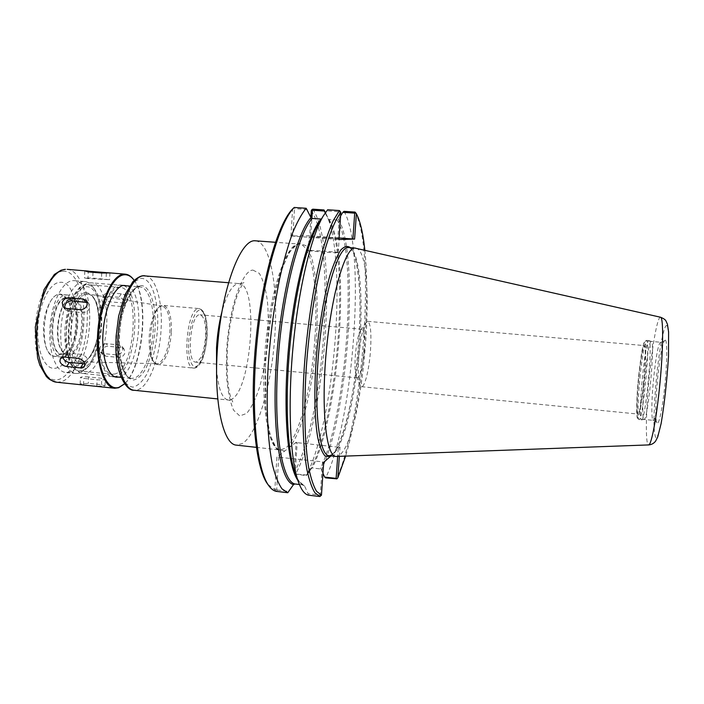 <?xml version="1.0" encoding="UTF-8"?>
<svg xmlns="http://www.w3.org/2000/svg" width="704" height="704" viewBox="0 0 704 704"><rect width="100%" height="100%" fill="white"/><g stroke="black" fill="none" stroke-linecap="round" stroke-linejoin="round"><path stroke-width="0.53" stroke-dasharray="3.52 2.64" d="M364.241 351.05C362.754 367.189 360.51 376.138 357.491 377.907L356.321 376.631C355.001 373.05 354.649 366.247 355.282 356.224C356.365 343.411 358.151 334.761 360.642 330.273L362.032 329.243C364.276 330.634 365.015 337.902 364.241 351.05M205.63 336.336C206.017 323.514 204.178 316.342 200.103 314.82C190.608 312.602 185.953 362.551 195.694 362.12C200.886 360.624 204.204 352.026 205.63 336.336M255.473 240.777C270.362 242.317 278.159 286.748 274.868 335.403C271.726 384.058 257.954 433.162 242.651 443.406L236.403 445.13M158.365 363.519L157.089 363.713C154.238 363.528 152.029 360.492 150.471 354.614C147.822 340.657 149.09 327.07 154.273 313.843C156.464 309.206 158.778 306.636 161.216 306.143L162.466 306.126C167.816 308.352 170.298 317.108 169.91 332.394C168.502 349.439 164.657 359.814 158.365 363.519M358.732 357.632C357.878 371.202 358.318 380.345 360.061 385.07L361.566 386.698C364.813 387.394 369.222 369.142 370.489 350.654C371.545 333.01 370.603 323.242 367.664 321.35L365.878 322.67C362.595 328.618 360.21 340.27 358.732 357.632M643.359 384.384C645.454 364.417 645.92 345.101 644.38 345.594C642.778 347.169 640.983 357.148 638.994 375.522C636.988 394.794 636.425 414.286 638 414.066C639.531 412.843 641.318 402.952 643.359 384.384M339.346 456.368L339.997 447.066L338.316 447.19L337.674 456.43M350.434 247.694C358.952 256.397 361.962 297.581 358.723 341.598C355.476 388.45 345.242 437.369 334.409 452.302L339.997 447.066M364.839 250.166C370.797 306.583 361.909 401.799 345.629 456.13M355.054 212.089C376.033 249.542 363.211 421.705 336.345 479.116M344.018 211.332C366.221 248.794 353.575 420.702 325.662 477.884M294.633 473.95L306.249 475.64L306.768 475.006L294.633 473.95L294.166 472.78L296.155 442.262L297.194 442.666L295.161 473.669M338.316 447.19L297.194 442.666M307.71 473.572L306.768 475.006M322.951 473.308L321.341 469.762L320.197 468.899L312.25 468.002L311.01 468.582C337.26 417.604 349.518 267.168 330.378 223.59L326.92 215.662C347.53 262.909 334.523 421.414 306.249 475.64M325.468 212.555L326.92 215.662M325.23 212.89L327.914 218.768L328.979 219.419L337.172 219.991L338.448 219.322L340.595 215.926M311.291 210.61C336.688 247.782 324.755 416.812 294.166 472.78M312.787 209.176C338.395 246.664 326.278 417.868 295.425 474.39M296.155 442.262L276.91 457.037L274.842 489.65L267.846 484.405M310.851 217.334L309.654 235.77L290.91 235.981L292.618 208.991M320.795 495.915L320.276 495.123L322.555 461.842L276.91 457.037M278.758 456.905L276.698 489.306L274.842 489.65M276.206 491.357L274.877 489.685M276.698 489.306L277.27 490.028L276.25 491.357M277.27 490.028L289.001 491.418M323.708 462.317L322.555 461.842M299.402 484.493L303.53 485.003L304.506 485.866L308.07 493.68L320.276 495.123M308.484 495.185L308.07 493.68M338.976 239.527L337.77 239.404L339.662 211.746L327.034 210.874L327.633 209.757M327.034 210.874L321.411 219.05M339.662 211.746L340.287 211.209M337.77 239.404L292.776 236.086L294.527 208.63L293.656 207.997M307.296 209.51L294.527 208.63M290.91 235.981L292.776 236.086M339.082 237.961L309.654 235.77M310.728 235.875L311.872 218.407M337.885 252.674L338.193 252.595C338.853 252.094 311.925 250.131 308.722 250.448L308.326 250.536C307.49 251.029 335.201 253.035 337.885 252.674M339.038 238.674L309.241 236.57L339.038 238.603M331.003 455.902L334.409 452.302L329.815 456.606M641.115 419.276L641.626 419.813C645.269 421.907 652.881 342.804 649.211 340.771L648.956 340.595C645.322 338.879 637.956 413.116 641.115 419.276M643.57 418.906L644.09 419.434C647.777 421.467 655.274 343.649 651.57 341.607L651.297 341.431C647.627 339.724 640.358 412.852 643.57 418.906M665.482 340.146L664.409 340.56C662.138 345.215 659.956 357.166 657.853 376.411C655.635 397.276 655.063 418.933 656.744 422.717C658.39 427.187 662.138 411.022 664.602 387.772C667.084 364.558 667.436 341.942 665.482 340.146M355.916 248.142C378.312 252.428 364.144 433.567 340.322 454.467L336.486 456.474M87.393 302.526L89.003 303.794C90.754 308.739 88.651 311.714 82.685 312.69L68.816 311.441L65.578 309.83L64.698 308.009M62.753 357.113L63.21 354.482L67.162 353.021L80.969 354.376C86.161 355.828 88.211 358.477 87.129 362.305L84.762 363.783M80.661 383.83L80.133 384.138L83.538 384.85L96.835 386.223L104.958 385.906L101.499 384.71L88.326 383.346L80.661 383.83M88.598 376.957C83.996 376.631 81.268 376.798 80.406 377.485L83.802 378.4L97.108 379.764C101.71 380.09 104.421 379.922 105.257 379.245L101.781 378.303L88.598 376.957L88.326 383.346M101.904 350.803L102.634 354.666L105.6 356.145L118.395 357.394C121.616 357.43 123.781 355.978 124.898 353.038L124.133 349.166L120.974 347.477L108.214 346.254C105.081 346.289 102.978 347.802 101.904 350.803M106.154 343.684C100.584 344.617 98.701 347.424 100.505 352.088L103.523 353.61L116.38 354.869C121.889 353.98 123.807 351.208 122.109 346.553L118.976 344.907L106.154 343.684L108.214 346.254M104.254 296.692C105.081 299.526 107.052 301.242 110.176 301.84L122.998 302.975L126.905 301.321L127.398 298.716C126.535 295.962 124.494 294.334 121.273 293.832L108.381 292.714L104.702 294.087L104.254 296.692M106.031 296.155L102.274 297.634C101.103 301.382 102.96 303.934 107.844 305.307L120.718 306.451L124.573 304.894C125.69 301.162 123.825 298.628 118.976 297.29L106.031 296.155L108.381 292.714M87.965 278.511L84.506 277.966L92.761 278.054L109.63 279.734L87.965 278.511L88.238 271.911M59.541 282.374C83.723 278.775 80.177 363.378 56.241 368.051C45.918 371.105 36.854 353.047 37.796 329.05C38.579 305.078 49.201 283.043 59.541 282.374M59.092 294.131C61.917 293.85 64.407 295.266 66.572 298.373C75.196 309.874 72.019 343.886 61.415 353.593L56.69 356.488C48.162 356.638 43.736 347.151 43.419 328.038C43.991 310.807 51.559 294.818 59.092 294.131M56.962 356.233L54.85 356.391C37.998 356.708 42.451 294.589 59.347 294.43L60.632 294.413L66.748 298.637C75.293 310.033 72.151 343.746 61.644 353.364L56.962 356.233M63.518 356.884L61.433 357.042C44.774 357.386 49.254 295.187 65.947 295.011L67.214 294.985C83.582 295.214 79.974 354.138 63.518 356.884M65.842 297.845C68.332 297.572 70.532 298.813 72.45 301.558C80.212 311.846 77.317 342.874 67.786 351.551L63.624 354.086C47.159 359.744 49.438 298.443 65.842 297.845M63.906 353.83L62.058 353.971C47.098 354.253 51.084 298.426 66.088 298.153L67.267 298.126L72.635 301.822C80.318 312.004 77.449 342.734 68.015 351.322L63.906 353.83M68.895 354.323L67.074 354.464L61.706 350.601C54.261 340.613 57.138 309.804 66.299 301.365L71.122 298.593L72.283 298.566C86.882 298.725 83.582 351.956 68.895 354.323M69.652 355.238C66.88 355.881 64.416 354.605 62.251 351.419C54.586 341.141 57.552 309.346 66.986 300.661L71.949 297.81C87.903 294.712 85.466 352.554 69.652 355.238M72.635 280.641L74.202 280.632C98.05 281.169 92.937 367.198 68.974 372.134L65.639 372.442C55.625 371.712 48.154 350.891 50.046 326.577C51.823 302.254 62.48 281.327 72.635 280.641M79.508 373.208L76.234 373.516C66.422 372.812 59.136 351.965 61.046 327.606C62.832 303.239 73.322 282.251 83.274 281.547L84.814 281.53C87.877 281.838 90.614 283.686 93.016 287.091C105.758 303.635 100.901 355.67 85.325 369.574L79.508 373.208M82.262 370.682L79.253 370.964C70.083 370.295 63.307 350.75 65.085 327.923C66.748 305.087 76.516 285.358 85.826 284.618L87.305 284.601C90.147 284.882 92.69 286.607 94.934 289.766C106.867 305.237 102.291 354.297 87.701 367.294L82.262 370.682M114.91 373.982L112.086 374.282C103.506 373.683 97.284 354.077 99.097 331.109C100.804 308.132 110.079 288.226 118.8 287.434L120.19 287.408C140.633 287.707 135.494 369.239 114.91 373.982M115.623 376.455L112.614 376.781C103.576 376.156 97.002 355.441 98.93 331.144C100.751 306.847 110.563 285.85 119.742 285.076L121.167 285.05C142.701 285.393 137.315 371.307 115.623 376.455M127.16 285.85C146.722 291.667 140.026 372.029 119.636 376.86L118.642 377.106M134.174 280.333L134.182 280.35C149.618 299.684 143.273 367.664 124.538 383.812L124.344 383.988M133.778 279.805C149.371 299.341 142.974 367.954 124.036 384.278M216.542 368.799C218.152 388.388 222.05 398.798 228.228 400.013L231.238 399.414C251.583 391.345 259.107 283.694 239.087 283.606L237.943 283.642C231.994 284.997 226.618 294.483 221.83 312.118M252.947 270.107L259.31 273.372C262.953 279.409 265.637 288.534 267.362 300.749C269.905 326.982 266.772 361.583 259.53 387.235C255.631 399.124 251.337 407.854 246.655 413.415L239.774 415.958L233.605 410.212C230.102 402.248 227.726 390.746 226.503 375.725L226.644 350.768C228.765 308.906 242.141 270.002 252.947 270.107M144.786 275.783C155.628 276.382 162.686 300.854 161.137 328.319C159.905 357.016 149.424 385.898 137.905 389.752L134.112 390.262M140.466 278.45C151.527 276.936 159.13 300.916 157.564 328.31C156.235 346.641 152.53 362.155 146.432 374.862C142.19 381.788 137.729 385.88 133.047 387.147C128.454 386.514 124.441 382.721 121.009 375.786C114.884 359.55 114.831 330.308 121.07 307.014C124.582 296.173 128.691 287.936 133.408 282.313L140.466 278.45M140.131 285.648C149.732 284.143 156.446 304.92 155.082 328.891C153.921 344.916 150.674 358.442 145.341 369.486C141.636 375.47 137.746 378.981 133.681 380.01C129.703 379.386 126.245 376.042 123.288 369.996C118.034 355.863 118.008 330.669 123.376 310.552C127.758 296.226 133.962 287.17 140.131 285.648M153.278 328.882C152.302 352.088 143.695 375.285 134.402 378.074L131.534 378.418C122.901 377.828 116.714 357.21 118.65 332.983C120.481 308.757 129.932 287.786 138.697 286.977L140.07 286.942C148.738 287.408 154.502 306.847 153.278 328.882M90.182 282.85L91.687 282.832C101.27 283.378 107.853 302.72 106.726 324.588C105.899 347.609 96.633 370.542 86.398 373.208L83.23 373.516C73.7 372.83 66.651 352.299 68.534 328.293C70.294 304.278 80.502 283.571 90.182 282.85M86.002 286.783C95.401 285.419 102.3 303.565 101.2 324.562C100.223 338.598 97.152 350.39 92.004 359.955C84.999 370.973 76.023 371.404 70.4 359.955C59.787 337.982 70.919 287.17 86.002 286.783M85.765 292.565C94.653 293.665 99.035 304.48 98.903 325.01C98.041 353.637 80.942 374.757 72.389 355.37C63.36 336.468 72.811 293.119 85.765 292.565M86.944 294.096L88.678 294.122C96.158 296.938 99.783 307.305 99.537 325.239C97.944 345.189 92.814 357.324 84.137 361.645L82.359 361.856C64.566 363.634 69.177 294.29 86.944 294.096M171.336 332.438C169.902 349.914 165.959 360.562 159.526 364.382L157.942 364.566C145.156 365.182 149.644 306.011 162.466 305.492L163.46 305.448C169.101 307.41 171.723 316.413 171.336 332.438M195.096 367.884L193.644 368.086C181.922 368.826 186.534 309.258 198.282 308.642L199.188 308.59C204.345 310.526 206.677 319.546 206.184 335.667C204.723 353.25 201.027 363.994 195.096 367.884M207.082 335.922C206.034 359.058 195.14 376.094 190.335 360.624C185.24 345.655 191.69 311.098 199.593 310.209C205.022 310.816 207.513 319.378 207.082 335.922M284.698 451.053L276.716 449.073L270.16 435.327L265.98 410.555C264.634 389.189 265.047 365.649 267.212 339.918C270.389 314.521 274.762 292.23 280.324 273.046L289.203 252.287L298.082 243.109L305.95 245.634L312.057 258.606L315.973 279.946C317.425 297.484 317.618 316.765 316.554 337.77C313.544 384.938 301.893 434.016 288.992 447.762M304.506 485.866C301.198 484.924 298.214 481.087 295.574 474.364C298.232 480.841 300.89 484.387 303.53 485.003M314.934 337.779C311.837 386.998 299.024 438.143 285.516 448.166L280.086 449.997C267.969 449.724 260.278 403.11 265.434 346.333C270.459 289.555 286.493 243.496 298.628 244.059L299.297 244.077C312.127 244.798 318.375 289.353 314.934 337.779M303.292 484.95L297.766 480.216M328.979 219.419C351.129 254.038 339.557 414.99 312.25 468.002M337.172 219.991C358.477 254.61 346.773 415.738 320.197 468.899M644.996 341.977C643.236 342.17 641.159 353.197 638.774 375.056C635.571 405.574 636.214 430.197 640.068 410.582C643.958 391.503 647.328 343.983 644.996 341.977M640.235 375.012C638.141 395.111 637.375 415.879 638.704 419.038L639.135 419.575C642.62 422.602 650.364 342.654 646.774 340.56L646.518 340.384C644.626 342.241 642.532 353.786 640.235 375.012M652.731 419.822L653.233 420.35C657.263 423.386 664.946 344.555 660.81 342.408L660.519 342.232C658.381 344.036 656.146 355.406 653.831 376.341C651.728 396.176 651.165 416.689 652.731 419.822M666.996 325.741C664.418 322.916 659.657 346.535 656.779 374.678C654.914 393.536 653.99 409.825 653.981 423.535C654.21 431.13 654.826 435.864 655.838 437.738C657.052 437.65 658.504 434.28 660.194 427.61C663.661 411.761 667.181 381.814 668.413 357.227C668.835 345.717 668.8 336.811 668.29 330.502L666.996 325.741M660.537 317.231C657.712 316.298 652.784 342.593 649.66 373.164C646.342 404.774 645.278 437.862 647.662 443.81L648.622 444.919M348.524 247.544C359.102 248.107 363.475 292.97 359.806 341.845C356.4 391.512 344.951 443.326 333.626 453.728L329.102 455.69C339.161 457.908 355.414 398.314 358.697 341.625C362.78 292.89 357.06 247.227 348.524 247.544M338.448 219.322C359.797 254.091 347.987 416.302 321.341 469.762M66.343 308.431L68.816 311.441M80.282 309.69L82.685 312.69M64.425 357.025L67.162 353.021M78.285 358.398L80.969 354.376M83.538 384.85L83.802 378.4M96.835 386.223L97.108 379.764M101.499 384.71L101.781 378.303M105.6 356.145L103.523 353.61M118.395 357.394L116.38 354.869M120.974 347.477L118.976 344.907M110.176 301.84L107.844 305.307M122.998 302.975L120.718 306.451M121.273 293.832L118.976 297.29M93.007 272.307L92.761 278.054M106.366 273.143L106.102 279.18M101.71 273.029L101.42 279.646M62.823 271.234C75.874 269.896 85.281 294.034 83.89 321.446C82.984 348.779 71.57 376.094 58.617 379.482C45.663 383.68 34.012 361.029 35.2 330.334C36.194 299.675 49.826 271.726 62.823 271.234M67.17 269.342C79.842 270.098 88.519 294.386 87.182 321.508C86.222 349.853 74.457 378.215 61.063 381.797L56.637 382.228M362.032 329.243L200.103 314.82M357.491 377.907L195.694 362.12M228.474 282.726L239.087 283.606C241.736 283.492 243.355 283.122 243.936 282.489C243.672 283.281 243.25 281.547 238.269 292.952C234.59 301.11 228.545 326.392 227.357 350.231C226.486 373.472 227.867 389.84 231.493 399.344L232.786 402.002C232.329 401.28 230.806 400.62 228.228 400.013L217.633 398.922M121.062 377.353L131.534 378.418C128.515 382.078 116.019 361.39 119.759 331.162C121.686 300.758 137.817 282.779 140.07 286.942L129.58 286.053M123.209 285.507L91.687 282.832C88.37 282.682 85.14 283.782 81.998 286.114C80.23 287.487 77.994 290.189 75.284 294.202C72.494 298.795 69.714 307.164 66.933 319.29L65.736 340.375L67.452 353.276C69.247 359.586 71.192 364.223 73.278 367.198C76.824 371.281 80.15 373.384 83.23 373.516L114.708 376.71M162.466 306.126L88.678 294.122C95.339 296.358 98.71 306.671 98.78 325.072C98.384 344.397 89.03 362.947 82.359 361.856L157.089 363.713M150.471 354.614C151.712 360.149 154.194 363.466 157.942 364.566L193.644 368.086C195.818 368.262 197.903 366.925 199.901 364.047C203.298 359.674 205.718 350.284 207.161 335.87C207.698 319.343 205.049 310.253 199.188 308.59L163.46 305.448C159.57 305.835 156.517 308.634 154.273 313.843M356.321 376.631L360.061 385.07M360.642 330.273L365.878 322.67M361.566 386.698L638 414.066M367.664 321.35L644.38 345.594M338.193 252.595L339.152 238.647M308.326 250.536L309.241 236.57M256.291 447.348L280.086 449.997C273.284 448.782 268.506 434.447 265.76 406.991L265.575 360.95L272.237 305.809L279.646 275.475L287.038 256.608C291.201 249.656 294.386 245.678 296.578 244.666L299.297 244.077L275.422 242.282M648.956 340.595L646.518 340.384L644.547 341.466C644.151 342.734 644.556 339.724 642.444 348.55L638.766 375.047L637.419 390.694L636.662 411.858C637.085 419.558 637.419 417.498 637.507 418.396L639.135 419.575L641.564 419.813M651.358 341.44L649.009 340.613M644.09 419.434L641.626 419.813M664.409 340.56C664.84 341 663.538 341.554 660.519 342.232L651.297 341.431M656.744 422.717C657.246 422.356 656.075 421.573 653.233 420.35L644.019 419.434M63.043 306.759L65.578 309.83M86.592 300.678L89.003 303.794M60.386 358.6L63.21 354.482M84.418 366.467L87.129 362.305M80.133 384.138L80.406 377.485M104.958 385.906L105.257 379.245M102.634 354.666L100.505 352.088M124.133 349.166L122.109 346.553M104.702 294.087L102.274 297.634M126.905 301.321L124.573 304.894M84.788 271.154L84.506 277.966M109.93 272.914L109.63 279.734M67.214 294.985L60.632 294.413M61.433 357.042L54.85 356.391M72.283 298.566L67.267 298.126M67.074 354.464L62.058 353.971M61.706 350.601L62.251 351.419M66.299 301.365L66.986 300.661M84.814 281.53L74.202 280.632M76.234 373.516L65.639 372.442M94.934 289.766L93.016 287.091M87.701 367.294L85.325 369.574M120.19 287.408L87.305 284.601M112.086 374.282L79.253 370.964M125.215 285.393L121.167 285.05M116.644 377.194L112.614 376.781"/><path stroke-width="1.06" d="M256.291 447.348L236.403 445.13C222.42 444.629 212.863 398.191 217.95 341.889C222.886 285.586 240.68 240.064 254.69 240.759L275.422 242.282M337.674 456.43L336.134 478.394L336.908 478.834L337.841 477.805L339.346 456.368M331.003 455.902L323.708 462.317L321.455 495.176L316.545 491.313C313.518 486.226 310.913 478.412 308.73 467.887C304.788 444.708 303.741 408.804 306.214 368.764C309.03 328.504 315.163 287.786 322.81 257.409C328.654 235.655 334.893 220.326 340.842 212.326L338.976 239.527L354.596 239.078L356.382 213.726C360.307 221.294 363.132 233.446 364.839 250.166M345.629 456.13L337.841 477.805M336.134 478.394L324.676 477.074L325.662 477.884L336.908 478.834M356.382 213.726L355.054 212.089L344.018 211.332L342.874 212.318L354.71 213.136L352.898 238.982L339.082 237.961M311.01 468.582L307.71 473.572M324.676 477.074L322.951 473.308M311.872 218.407L312.409 210.214L324.386 211.042L323.972 209.942L325.468 212.555M324.386 211.042L325.23 212.89M323.972 209.942L312.787 209.176L311.916 209.642L311.291 210.61L310.851 217.334M267.846 484.405L267.573 484.026C255.57 468.098 249.603 410.247 255.526 345.33C261.395 280.412 277.798 223.538 292.618 208.991L294.237 207.46L306.187 208.278L310.966 217.571L312.215 218.478L321.411 219.05M299.402 484.493L294.826 483.965L293.515 484.581L287.76 492.73L276.206 491.357C273.601 490.811 271.128 488.928 268.787 485.69C256.687 469.656 250.694 410.995 256.731 345.18C262.706 279.374 279.321 221.892 294.237 207.46M321.455 495.176L319.889 496.54L308.484 495.185C304.762 494.393 301.435 490.072 298.514 482.222C290.286 460.152 287.54 405.786 292.996 347.345C298.443 288.904 311.194 235.981 323.365 215.82L327.633 209.757L339.434 210.566L340.842 212.326M319.889 496.54L314.864 492.747C311.766 487.67 309.091 479.811 306.838 469.198C302.782 445.799 301.673 409.411 304.172 368.808C307.014 327.976 313.262 286.678 321.068 255.957C325.063 241.542 329.146 229.715 333.318 220.484L339.434 210.566M287.76 492.73L282.005 488.866C278.414 483.754 275.273 475.886 272.58 465.282C267.652 441.918 265.91 405.698 268.215 365.323C270.389 334.259 274.287 305.026 279.902 277.605C283.8 260.568 287.998 245.766 292.503 233.191C297.088 222.13 301.646 213.822 306.187 208.278M312.409 210.214L311.916 209.642M340.595 215.926L342.874 212.318M354.71 213.136L355.573 212.661M354.596 239.078L352.898 238.982M648.622 444.919L335.931 456.456C326.225 456.465 320.962 409.534 326.216 352.009C331.364 294.483 345.136 247.667 354.834 248.063L660.537 317.231C663.722 318.534 665.562 319.827 666.046 321.112L667.445 324.271L668.598 331.945L668.51 356.321C666.934 380.961 664.488 403.322 661.162 423.394L657.747 436.902L655.688 440.994C653.928 443.388 651.57 444.699 648.622 444.919C651.411 445.315 656.665 417.586 659.921 383.46C663.212 349.342 663.485 319.308 660.836 317.398L660.537 317.231M62.198 302.474C63.501 299.323 65.886 297.766 69.37 297.783L83.257 299.006L86.592 300.678L87.252 304.7C86.046 307.956 83.723 309.619 80.282 309.69L66.343 308.431L63.043 306.759L62.198 302.474M64.698 308.009C64.68 303.626 67.056 301.242 71.817 300.837L87.393 302.526M59.91 361.407L60.386 358.6L64.425 357.025L78.285 358.398C81.682 359.084 83.855 360.914 84.788 363.889L84.41 366.467L80.423 367.893L66.642 366.511C63.21 365.948 60.966 364.25 59.91 361.407M84.762 363.783L69.353 362.481C65.912 361.847 63.712 360.052 62.753 357.113M85.316 270.987L109.93 272.914L101.71 273.029L88.238 271.911L85.316 270.987M118.642 377.106L116.644 377.194C107.686 376.578 101.182 355.846 103.118 331.531C104.94 307.217 114.69 286.202 123.798 285.419L127.16 285.85M124.52 383.83L119.161 387.253C107.29 391.829 96.879 368.474 98.322 336.521C99.598 304.586 112.411 275.387 124.282 274.798C127.961 274.516 131.261 276.364 134.174 280.333M124.344 383.988L118.606 387.754L114.646 388.247C103.523 387.499 95.357 361.654 97.838 331.206C100.179 300.749 112.49 274.815 123.763 274.173L125.286 274.164C128.427 274.472 131.261 276.346 133.778 279.805L134.024 280.139M221.83 312.118C219.041 323.136 217.272 335.025 216.524 347.776L216.542 368.799M217.633 398.922L134.112 390.262C123.446 389.567 115.72 363.678 118.219 333.115C120.595 302.553 132.51 276.478 143.334 275.792L228.474 282.726M329.815 456.606L325.107 456.016C322.203 452.848 319.739 446.67 317.724 437.483C314.151 416.812 313.878 382.369 317.293 346.35C320.285 318.806 324.482 295.222 329.886 275.598C333.485 264.202 337.093 255.702 340.718 250.122C344.247 246.33 347.486 245.52 350.434 247.694M298.514 482.222L295.196 473.37C287.364 452.329 284.742 401.482 289.828 347.046C294.897 292.618 306.882 243.135 318.463 223.907L323.365 215.82M293.515 484.581C280.597 481.914 271.92 431.807 276.144 364.725C280.254 297.678 296.41 233.147 310.966 217.571M294.826 483.965C282.075 481.175 273.566 431.358 277.763 364.76C281.864 298.206 297.818 234.106 312.215 218.478M297.766 480.216C287.584 465.819 282.867 411.576 288.332 350.046C293.744 288.517 308.132 233.728 320.954 219.094M335.931 456.456L329.102 455.69C319.097 455.673 313.535 408.76 318.771 351.314C323.91 293.867 337.964 247.13 347.97 247.544L355.37 248.063M69.37 297.783L71.817 300.837M83.257 299.006L85.633 302.06M66.642 366.511L69.353 362.481M80.423 367.893L83.072 363.854M93.042 271.515L93.007 272.307M106.383 272.624L106.366 273.143M56.637 382.228C44.176 381.339 34.725 355.634 37.127 325.521C39.38 295.398 52.844 269.852 65.463 269.333L61.046 270.23L54.358 274.454L44.07 289.546L35.297 327.14L37.567 357.667L39.838 365.13L46.297 376.438C48.409 378.532 49.174 380.037 56.637 382.228L114.646 388.247M134.112 390.262C126.509 391.204 115.746 373.437 115.887 347.31L116.107 336.107L118.65 316.026L125.145 294.474L132.836 281.723C137.614 277.226 141.601 275.246 144.786 275.783M129.58 286.053L123.209 285.507M121.062 377.353L114.708 376.71M267.573 484.026L268.787 485.69M125.286 274.164L109.578 272.862M88.387 271.102L67.17 269.342"/></g></svg>
